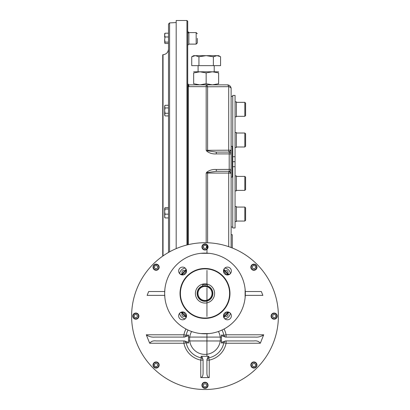 <?xml version="1.0" encoding="UTF-8"?>
<svg xmlns="http://www.w3.org/2000/svg" width="410" height="410" viewBox="0 0 410 410"><rect width="100%" height="100%" fill="white"/><g stroke="black" fill="none" stroke-linecap="round" stroke-linejoin="round"><path stroke-width="0.61" d="M168.5 252.452L168.5 24.057L169.591 22.909L176.182 22.56M163.036 255.912L163.036 54.75L162.734 54.766L162.734 256.122M203.534 285.903L205 285.76A7.682 7.682 0 0 0 198.348 297.286A7.682 7.682 0 0 0 211.652 297.286A7.682 7.682 0 0 0 205 285.76L207.306 286.113L207.306 284.648L202.694 284.648L202.694 286.113L203.375 285.934M205 286.436A7.011 7.011 0 0 0 198.927 296.953A7.011 7.011 0 0 0 211.073 296.953A7.011 7.011 0 0 0 205 286.436M228.052 274.92L228.052 272.317A1.922 1.922 0 0 0 226.13 270.395L223.527 270.395M181.948 311.974L181.948 314.578A1.922 1.922 0 0 0 183.87 316.499L186.473 316.499M186.473 270.395L183.87 270.395A1.922 1.922 0 0 0 181.948 272.317L181.948 274.92M223.527 316.499L226.13 316.499A1.922 1.922 0 0 0 228.052 314.578L228.052 311.974M178.647 315.859A3.936 3.936 0 0 0 184.556 319.272A3.936 3.936 0 0 0 184.556 312.451A3.936 3.936 0 0 0 178.647 315.859M182.588 267.094A3.936 3.936 0 0 0 178.647 271.031A3.936 3.936 0 0 0 182.588 274.972A3.936 3.936 0 0 0 186.524 271.031A3.936 3.936 0 0 0 182.588 267.094M231.353 271.031A3.936 3.936 0 0 0 227.412 267.094A3.936 3.936 0 0 0 223.476 271.031A3.936 3.936 0 0 0 227.412 274.972A3.936 3.936 0 0 0 231.353 271.031M227.412 319.8A3.936 3.936 0 0 0 231.353 315.859A3.936 3.936 0 0 0 227.412 311.923A3.936 3.936 0 0 0 223.476 315.859A3.936 3.936 0 0 0 227.412 319.8M214.604 293.447A9.604 9.604 0 0 1 200.198 301.765A9.604 9.604 0 0 1 200.198 285.129A9.604 9.604 0 0 1 214.604 293.447M205 318.421A24.974 24.974 0 0 1 183.373 280.958A24.974 24.974 0 0 1 226.627 280.958A24.974 24.974 0 0 1 205 318.421M164.881 289.219L164.656 293.447A40.344 40.344 0 0 0 225.172 328.384A40.344 40.344 0 0 0 225.172 258.51A40.344 40.344 0 0 0 164.656 293.447L164.881 297.67M245.118 297.67L245.118 289.219M200.772 333.566L209.228 333.566M209.228 253.324L200.772 253.324M223.763 272.507L225.075 272.507L226.182 274.428L226.018 274.715M227.432 274.972A3.459 3.459 0 0 0 223.476 271.015M227.048 274.951A3.075 3.075 0 0 0 223.491 271.399M186.237 314.383L184.925 314.383L183.818 312.466L183.982 312.179M182.568 311.923A3.459 3.459 0 0 0 186.524 315.879M182.952 311.938A3.075 3.075 0 0 0 186.509 315.495M184.059 274.685L184.059 273.373L185.981 272.266L186.268 272.43M186.524 271.015A3.459 3.459 0 0 0 182.568 274.972M186.509 271.399A3.075 3.075 0 0 0 182.952 274.951M225.941 312.21L225.941 313.522L224.019 314.629L223.732 314.465M223.476 315.879A3.459 3.459 0 0 0 227.432 311.923M223.491 315.495A3.075 3.075 0 0 0 227.048 311.938M154.319 267.607L154.775 265.89L156.492 265.434L157.748 266.684L157.286 268.401L155.569 268.858L154.319 267.607M153.924 265.039A3.075 3.075 0 0 0 153.924 269.385A3.075 3.075 0 0 0 158.27 269.385A3.075 3.075 0 0 0 158.27 265.039A3.075 3.075 0 0 0 153.924 265.039M154.196 265.311A2.691 2.691 0 0 0 155.4 269.811A2.691 2.691 0 0 0 158.696 266.515A2.691 2.691 0 0 0 154.196 265.311M253.508 265.434L255.225 265.89L255.681 267.607L254.431 268.858L252.714 268.401L252.252 266.684L253.508 265.434M256.076 265.039A3.075 3.075 0 0 0 251.73 265.039A3.075 3.075 0 0 0 251.73 269.385A3.075 3.075 0 0 0 256.076 269.385A3.075 3.075 0 0 0 256.076 265.039M255.804 265.311A2.691 2.691 0 0 0 251.304 266.515A2.691 2.691 0 0 0 254.6 269.811A2.691 2.691 0 0 0 255.804 265.311M275.141 314.578L276.027 316.115L275.141 317.653L273.367 317.653L272.476 316.115L273.367 314.578L275.141 314.578M277.232 316.115A3.075 3.075 0 0 0 274.157 313.04A3.075 3.075 0 0 0 271.087 316.115A3.075 3.075 0 0 0 274.157 319.19A3.075 3.075 0 0 0 277.232 316.115M276.847 316.115A2.691 2.691 0 0 0 272.814 313.783A2.691 2.691 0 0 0 272.814 318.442A2.691 2.691 0 0 0 276.847 316.115M255.681 364.623L255.225 366.34L253.508 366.796L252.252 365.546L252.714 363.829L254.431 363.368L255.681 364.623M256.076 367.191A3.075 3.075 0 0 0 256.076 362.845A3.075 3.075 0 0 0 251.73 362.845A3.075 3.075 0 0 0 251.73 367.191A3.075 3.075 0 0 0 256.076 367.191M255.804 366.919A2.691 2.691 0 0 0 254.6 362.419A2.691 2.691 0 0 0 251.304 365.715A2.691 2.691 0 0 0 255.804 366.919M206.537 386.256L205 387.142L203.462 386.256L203.462 384.483L205 383.591L206.537 384.483L206.537 386.256M205 388.347A3.075 3.075 0 0 0 208.075 385.272A3.075 3.075 0 0 0 205 382.202A3.075 3.075 0 0 0 201.925 385.272A3.075 3.075 0 0 0 205 388.347M205 387.962A2.691 2.691 0 0 0 207.327 383.929A2.691 2.691 0 0 0 202.673 383.929A2.691 2.691 0 0 0 205 387.962M156.492 366.796L154.775 366.34L154.319 364.623L155.569 363.368L157.286 363.829L157.748 365.546L156.492 366.796M153.924 367.191A3.075 3.075 0 0 0 158.27 367.191A3.075 3.075 0 0 0 158.27 362.845A3.075 3.075 0 0 0 153.924 362.845A3.075 3.075 0 0 0 153.924 367.191M154.196 366.919A2.691 2.691 0 0 0 158.696 365.715A2.691 2.691 0 0 0 155.4 362.419A2.691 2.691 0 0 0 154.196 366.919M203.462 245.974L205 245.088L206.537 245.974L206.537 247.748L205 248.639L203.462 247.748L203.462 245.974M205 243.883A3.075 3.075 0 0 0 201.925 246.958A3.075 3.075 0 0 0 205 250.028A3.075 3.075 0 0 0 208.075 246.958A3.075 3.075 0 0 0 205 243.883M205 244.268A2.691 2.691 0 0 0 202.673 248.301A2.691 2.691 0 0 0 207.327 248.301A2.691 2.691 0 0 0 205 244.268M134.859 317.653L133.973 316.115L134.859 314.578L136.632 314.578L137.524 316.115L136.632 317.653L134.859 317.653M132.768 316.115A3.075 3.075 0 0 0 135.843 319.19A3.075 3.075 0 0 0 138.913 316.115A3.075 3.075 0 0 0 135.843 313.04A3.075 3.075 0 0 0 132.768 316.115M133.153 316.115A2.691 2.691 0 0 0 137.186 318.442A2.691 2.691 0 0 0 137.186 313.783A2.691 2.691 0 0 0 133.153 316.115M186.166 335.242A19.208 19.208 0 0 1 188.016 330.04A19.208 19.208 0 0 0 186.166 335.242L183.905 334.785L183.905 337.092A2.306 2.306 0 0 1 183.905 337.092A2.306 2.306 0 0 0 186.166 335.242L188.518 335.011L188.518 335.672L184.418 337.092L154.826 337.092C151.654 337.358 148.809 336.595 146.288 334.785L149.686 343.242C151.085 341.325 153.217 340.556 156.082 340.935L184.397 340.935L188.518 342.355L188.518 343.016L186.166 342.786A19.208 19.208 0 0 0 201.228 357.853L200.772 360.113L203.078 360.113A2.306 2.306 0 0 1 203.078 360.113A2.306 2.306 0 0 0 201.228 357.853L201.084 356.29L201.833 356.29L203.078 359.985L203.078 373.556C202.94 376.001 202.171 377.343 200.772 377.589L209.228 377.589L209.228 360.113L208.772 357.853A2.306 2.306 0 0 0 208.5 357.925A2.306 2.306 0 0 1 208.772 357.853C207.445 358.494 206.824 359.242 206.922 360.108A2.306 2.306 0 0 1 208.772 357.853L208.915 356.29L208.167 356.29L206.922 359.98L206.922 373.556C207.06 376.001 207.829 377.343 209.228 377.589M200.772 377.589L200.772 360.113A21.515 21.515 0 0 1 183.905 343.242L186.166 342.786A2.306 2.306 0 0 0 186.094 342.524M184.187 340.951A2.306 2.306 0 0 0 183.905 340.935L183.905 343.242L149.686 343.242M186.166 342.786A2.306 2.306 0 0 0 183.905 340.935L184.459 340.935L183.916 340.935A2.306 2.306 0 0 1 186.166 342.786C185.525 341.458 184.772 340.838 183.911 340.935M221.482 335.672L221.482 335.011L223.834 335.242A2.306 2.306 0 0 0 223.906 335.503A2.306 2.306 0 0 1 223.834 335.242C224.475 336.574 225.228 337.189 226.089 337.092A2.306 2.306 0 0 1 223.834 335.242A19.208 19.208 0 0 0 221.984 330.04A19.208 19.208 0 0 1 223.834 335.242L226.094 334.785L263.712 334.785C261.185 336.595 258.336 337.363 255.174 337.092L225.577 337.092L221.482 335.672L221.482 342.355L225.608 340.935L253.918 340.935C256.783 340.556 258.92 341.325 260.314 343.242L263.712 334.785M226.079 337.092L225.536 337.092L226.079 337.092A2.306 2.306 0 0 1 225.813 337.076A2.306 2.306 0 0 0 226.094 337.092L226.094 334.785A21.515 21.515 0 0 0 224.05 329.01M206.922 360.113L206.922 360.098A2.306 2.306 0 0 1 206.937 359.821A2.306 2.306 0 0 0 206.922 360.113L209.228 360.113A21.515 21.515 0 0 0 226.094 343.242L226.094 340.935A2.306 2.306 0 0 0 223.834 342.786L221.482 343.016L221.482 342.355L221.482 343.016M201.084 356.29L208.167 356.29M226.094 340.935A2.306 2.306 0 0 0 223.834 342.786A19.208 19.208 0 0 1 208.772 357.853A19.208 19.208 0 0 0 223.834 342.786L226.094 343.242L260.314 343.242M245.298 291.525L261.344 291.525L262.866 295.369L245.298 295.369M188.518 335.672L188.518 342.355M164.702 291.525L148.656 291.525L147.134 295.369L164.702 295.369M205 389.5A73.385 73.385 0 0 1 141.445 279.42A73.385 73.385 0 0 1 268.555 279.42A73.385 73.385 0 0 1 205 389.5M244.826 207.065L244.826 221.046L245.59 220.278L245.59 207.834L244.826 207.065L236.37 207.065M244.826 133.019L244.826 147L245.59 146.232L245.59 133.788L244.826 133.019L236.37 133.019M244.826 102.351L244.826 116.332L245.59 115.564L245.59 103.12L244.826 102.351L236.37 102.351M244.826 176.397L244.826 190.378L245.59 189.61L245.59 177.166L244.826 176.397L236.37 176.397M231.127 173.035L231.127 177.069L232.28 177.069L232.28 146.329L231.127 146.329L231.127 150.219M231.127 171.974L231.127 151.444M232.28 247.988L232.28 234.699L231.127 234.699L231.127 227.401M231.127 95.996L231.127 146.329M216.301 152.095L216.301 153.909C212.851 154.145 209.746 153.304 206.983 151.382L207.65 150.849L216.301 152.095L229.205 152.095A1.922 1.922 0 0 1 231.127 154.016L229.205 153.909L229.308 152.074A1.922 1.901 0 0 1 231.127 153.97L231.127 247.537M187.765 84.065L187.708 83.701L188.861 84.855L227.284 84.855A3.844 3.844 0 0 1 231.127 88.698L231.127 153.975A1.922 1.901 0 0 1 231.127 153.975L231.127 150.188M214.22 86.751L228.703 86.664L228.703 150.326A1.922 0.712 90 0 0 229.308 152.074L231.127 150.173L207.603 150.316A1.922 0.712 90 0 0 207.65 150.849M231.127 173.225L228.703 173.071A1.922 0.712 -90 0 1 229.308 171.324A1.922 1.901 -0 0 0 231.127 169.427L231.127 173.225L229.205 171.303A1.922 1.922 0 0 0 231.127 169.381L216.301 169.489L216.301 171.303L207.65 172.548L206.983 172.015C209.735 170.094 212.841 169.253 216.301 169.489M216.301 153.909L229.205 153.909L229.205 171.303L216.301 171.303M228.703 246.661L228.703 173.071L206.189 173.071L206.983 172.015M206.189 242.74L206.189 173.071L207.65 172.548A1.922 0.712 -90 0 0 207.603 173.082L207.603 242.776M228.703 86.664A3.844 2.188 180 0 1 231.127 88.698A3.844 3.844 0 0 0 227.284 84.855A3.844 1.671 90 0 1 228.703 86.664L207.603 86.787L207.603 150.316L206.189 150.326L206.983 151.382M197.318 38.345L197.318 42.958L197.318 38.345M187.708 83.794L187.708 31.934A1.153 1.071 180 0 0 188.861 33L188.861 33.041A1.153 1.061 0 0 1 187.708 31.985L187.708 84.603A0.769 0.676 0 0 1 187.708 84.603L187.652 86.361A0.769 0.41 0 0 0 188.364 86.618L188.405 85.275A0.769 0.676 0 0 1 187.708 84.619L187.708 84.634M188.405 85.275L187.76 84.035M186.939 244.985L186.939 20.5L187.708 21.269L187.708 31.934M218.638 71.791L199.911 71.791L193.663 72.908L193.663 83.742C193.663 85.203 193.663 85.203 193.663 83.742L199.911 84.855L206.153 83.742L212.395 84.855L206.189 84.855A3.844 1.635 90 0 1 207.603 86.787A3.844 2.055 180 0 0 206.189 86.643L206.189 150.326M188.764 84.849L188.861 86.643L188.364 86.618L188.364 244.642M188.861 86.643L206.189 86.643L206.189 84.855L214.22 84.855M176.182 248.624L176.182 20.5L186.939 20.5M235.063 156.707L235.063 95.422L232.757 95.422L232.757 156.707L235.063 156.707L235.063 227.975L232.757 227.975L232.757 166.691L235.063 166.691M232.757 156.707L232.757 161.699L235.063 161.699M232.757 161.699L232.757 166.691M231.127 227.017L232.757 227.017M236.37 101.849L235.063 101.849L236.37 101.849L236.37 116.835L235.063 116.835M235.063 221.549L236.37 221.549L236.37 206.563L235.063 206.563M235.063 132.517L236.37 132.517L236.37 147.503L235.063 147.503M235.063 175.895L236.37 175.895L236.37 190.881L235.063 190.881M212.395 84.855L218.638 83.742C218.638 85.203 218.638 85.203 218.638 83.742L218.638 72.908C218.638 71.442 218.638 71.442 218.638 72.908L212.395 71.791L206.153 72.908L199.911 71.791L193.663 71.791M193.663 72.908C193.663 71.442 193.663 71.442 193.663 72.908M206.153 83.742L206.153 72.908M195.324 55.657L193.663 55.657L191.731 56.77L191.731 65.646L198.942 65.646L198.942 56.77L195.339 55.657L191.731 56.77M198.942 56.77L206.153 55.657L216.967 55.657L213.364 56.77L206.153 55.657L195.339 55.657M220.124 56.524L216.967 55.657L218.638 55.657L220.57 56.77L220.57 65.646L198.942 65.646M198.086 71.791L198.086 65.646M213.364 56.77L213.364 65.646M220.313 56.626L220.57 56.77M164.656 33.738L164.656 37.156M164.753 33.574L165.071 33.205L164.656 35.086L165.071 36.972L164.656 39.539L165.071 42.112L164.753 43.122L165.071 43.491L168.5 43.491M164.753 43.122L164.656 39.539M165.071 42.112L168.5 42.112M165.071 33.205L168.5 33.205M165.071 36.972L168.5 36.972M164.738 106.041L165.071 105.283L164.656 105.995L164.656 114.6L165.071 115.927L168.5 115.927M168.5 105.283L165.071 105.283L164.656 106.61L165.071 107.943L164.656 110.603L165.071 113.268L164.656 115.215L165.071 115.927M164.738 114.021L164.902 113.59M165.071 107.943L168.5 107.943M165.071 113.268L168.5 113.268M168.5 207.65L165.071 207.65L164.656 208.341L164.656 217.402L165.071 217.935L168.5 217.935M164.656 208.341L165.071 209.028L164.656 211.601L165.071 214.169L164.656 216.055L165.071 217.935M164.656 209.536L164.656 211.601M165.071 209.028L168.5 209.028M165.071 214.169L168.5 214.169M169.591 251.837L169.591 22.909M202.694 285.913A7.877 7.877 0 0 0 198.604 298.039A7.877 7.877 0 0 0 211.396 298.039A7.877 7.877 0 0 0 207.306 285.913M229.59 293.447A24.59 24.59 0 0 1 192.705 314.742A24.59 24.59 0 0 1 192.705 272.153A24.59 24.59 0 0 1 229.59 293.447M180.292 312.656L181.948 312.656M185.228 318.78A6.15 6.15 0 0 1 179.667 313.214M185.791 318.15L185.791 316.499M181.948 274.234L180.292 274.234M179.667 273.675A6.15 6.15 0 0 1 185.228 268.114M185.791 270.395L185.791 268.74M229.708 274.234L228.052 274.234M224.772 268.114A6.15 6.15 0 0 1 230.333 273.675M224.208 268.74L224.208 270.395M146.288 334.785L183.905 334.785A21.515 21.515 0 0 1 185.95 329.01M224.208 318.15L224.208 316.499M230.333 313.214A6.15 6.15 0 0 1 224.772 318.78M229.708 312.656L228.052 312.656M218.407 331.495A15.37 15.37 0 0 1 205 354.383A15.37 15.37 0 0 1 191.593 331.495M229.205 152.095A1.922 1.922 0 0 1 231.127 154.016M188.861 33L188.861 32.585L196.164 32.585L197.318 33.738L196.164 32.585L196.164 44.111L197.318 42.958L196.164 44.111L188.861 44.111L187.708 45.264M188.861 33.041L188.861 44.111M187.652 244.811L187.652 86.361M163.036 54.75C166.378 54.274 168.197 52.357 168.5 48.995M188.518 340.941L221.482 340.976M221.482 337.092L188.518 337.071M206.922 356.29L206.937 333.74M206.947 316.499L206.968 287.723M206.968 284.648L206.978 270.395M206.988 253.154L206.988 249.3M206.994 244.616L206.983 253.154M244.826 221.046L236.37 221.046M244.826 147L236.37 147M244.826 116.332L236.37 116.332M244.826 190.378L236.37 190.378M187.708 31.432L188.861 32.585M187.708 83.717L188.861 84.855M231.127 96.381L232.757 96.381M214.22 71.791L214.22 65.646"/></g></svg>
